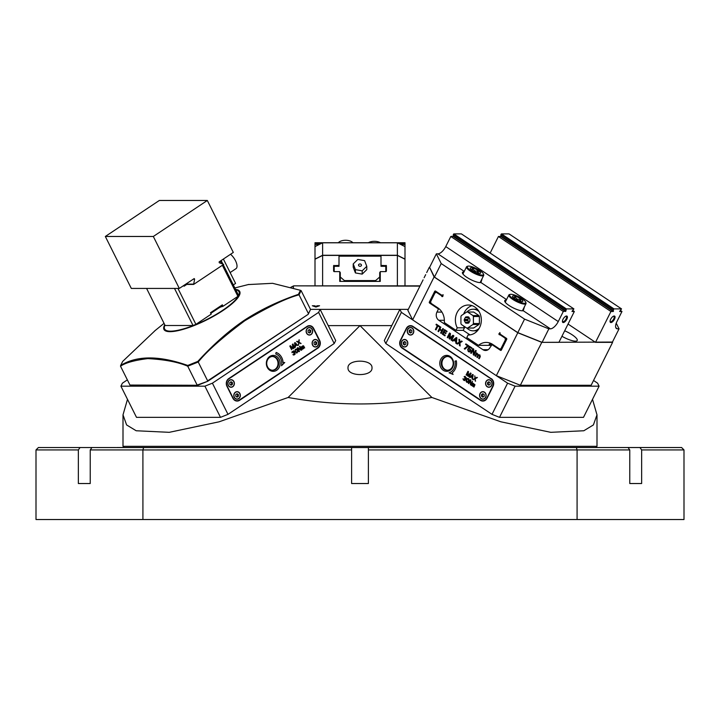 <?xml version="1.0" encoding="UTF-8"?>
<svg xmlns="http://www.w3.org/2000/svg" width="720" height="720" viewBox="0 0 720 720"><rect width="100%" height="100%" fill="white"/><g stroke="black" fill="none" stroke-linecap="round" stroke-linejoin="round"><path stroke-width="1.08" d="M78.354 483.525L90.234 483.525L78.354 483.525L78.354 449.928L36 449.928L36 519.525L684 519.525L683.991 449.928L641.646 449.928L641.646 483.525L629.766 483.525L629.766 449.928L577.08 449.928L576.351 447.525L628.065 447.525L629.766 449.928M142.92 519.525L142.911 449.946L143.64 447.552L351.603 447.525L351.603 483.525L368.397 483.525L368.397 449.928L577.08 449.928L577.08 519.525M142.92 449.928L90.234 449.928L90.234 483.525M629.766 483.525L641.646 483.525M38.403 447.525L36.009 449.928L38.403 447.525L143.64 447.552M292.797 447.525L117.081 447.525M368.397 449.928L368.397 447.525L576.351 447.525M681.597 447.525L427.203 447.525M78.354 449.928L80.055 447.525M91.935 447.525L90.234 449.928M142.911 449.946L351.603 449.928M683.991 449.919L681.588 447.516M639.945 447.525L641.646 449.928M682.398 448.326L683.199 449.127M431.865 397.476L500.895 421.812L550.746 432.324L583.821 430.758L593.388 424.944L596.997 414.846L596.997 446.328L595.8 447.525L124.2 447.525L123.003 446.328L123.003 414.846L126.612 424.944L136.179 430.758L169.254 432.324L219.105 421.812L288.135 397.476C336.042 406.107 383.958 406.107 431.865 397.476L360 325.611L288.135 397.476M348.003 367.875C347.337 376.803 372.663 376.803 371.997 367.875C372.663 358.938 347.337 358.938 348.003 367.875M596.997 446.328L123.003 446.328M127.494 399.339L123.003 414.846M596.997 414.846L592.506 399.339M328.23 325.611L391.77 325.611M488.835 387.081L488.898 387.081A3.6 3.114 -90 0 0 488.898 387.081A3.6 3.114 -90 0 0 491.598 385.281A3.6 3.114 -90 0 0 488.898 379.881A3.6 3.114 -90 0 0 488.862 379.89L488.835 379.881A3.6 3.114 90 0 1 491.535 385.281A3.6 3.114 90 0 1 488.835 387.081A3.6 3.114 90 0 1 486.135 381.681A3.6 3.114 90 0 1 488.835 379.881M447.57 370.251A6.903 5.976 90 0 1 442.719 359.91A6.903 5.976 90 0 1 447.57 356.472M482.976 399.096A3.663 3.168 90 0 1 482.04 398.907M482.04 391.959A3.663 3.168 90 0 1 482.976 391.779M480.168 397.251A3.663 3.168 -90 0 0 481.329 398.61A3.663 3.168 -90 0 0 482.922 399.096A3.663 3.168 -90 0 0 485.667 397.269A3.663 3.168 -90 0 0 484.506 392.265A3.663 3.168 -90 0 0 482.922 391.779A3.663 3.168 -90 0 0 480.177 393.606A3.663 3.168 -90 0 0 480.168 393.624A3.6 3.114 90 0 1 482.859 391.833A3.6 3.114 90 0 1 485.559 397.233A3.6 3.114 90 0 1 482.859 399.033A3.6 3.114 90 0 1 480.159 393.633M485.694 397.323A3.78 3.276 -90 0 0 484.497 392.166A3.78 3.276 -90 0 0 480.024 393.543A3.78 3.276 -90 0 0 481.221 398.709A3.78 3.276 -90 0 0 485.694 397.323M406.575 328.644A5.283 4.572 90 0 1 412.821 326.709L491.121 378.909A5.283 4.572 90 0 1 492.795 386.127L486.819 398.079A5.283 4.572 90 0 1 480.573 400.005L402.273 347.805A5.283 4.572 90 0 1 400.599 340.596L406.548 328.59A5.4 4.68 90 0 1 410.598 325.89A5.4 4.68 90 0 1 412.929 326.61L491.229 378.81A5.4 4.68 90 0 1 492.948 386.181L486.972 398.133A5.4 4.68 90 0 1 482.922 400.833A5.4 4.68 90 0 1 480.582 400.113L402.282 347.913A5.4 4.68 90 0 1 400.572 340.533L406.548 328.59M401.724 341.343A3.78 3.276 -90 0 0 402.921 346.509A3.78 3.276 -90 0 0 407.394 345.123A3.78 3.276 -90 0 0 406.197 339.966A3.78 3.276 -90 0 0 401.724 341.343M407.7 329.4A3.78 3.276 -90 0 0 408.897 334.557A3.78 3.276 -90 0 0 413.37 333.18A3.78 3.276 -90 0 0 412.173 328.014A3.78 3.276 -90 0 0 407.7 329.4M486 381.591A3.78 3.276 -90 0 0 487.197 386.757A3.78 3.276 -90 0 0 491.67 385.371A3.78 3.276 -90 0 0 490.473 380.214A3.78 3.276 -90 0 0 486 381.591M475.173 380.961L475.38 378.621L477.387 377.586L475.335 378.18L474.759 375.831L474.984 378.36L472.941 379.476L474.984 378.873L475.569 381.213M473.184 374.787L472.662 374.436L469.791 377.37L470.907 376.884L472.221 377.757L472.419 379.125L473.184 374.787M470.304 373.896L468.873 376.758L469.269 377.019L471.087 373.383L470.493 372.987L467.883 375.588L468.522 371.682L467.937 371.286L466.119 374.922L466.506 375.183L467.937 372.321L467.424 375.795L467.955 376.146L470.313 373.896L468.873 376.758M472.995 383.445L471.546 385.47L473.418 383.823L472.59 386.172L474.462 384.525L473.967 387.09L474.966 384.759L473.211 383.373M470.898 384.318L470.799 380.124L470.214 379.728L468.396 383.364L468.783 383.634L470.376 380.457L470.43 384.723L471.015 385.119L472.455 381.222M466.848 378.936L466.038 381.078L466.686 382.23L467.874 382.302L468.954 380.853L468.864 378.936L467.631 378.423L466.587 379.278L466.038 381.078M464.706 380.601L466.398 377.91L465.057 376.398L464.076 376.776L465.966 377.721L464.517 378.513L465.075 380.025L463.797 379.791L463.041 378.666L463.311 379.881L464.706 380.601L464.058 380.484M453.105 374.427L449.055 372.816L453.105 374.436L452.124 372.879A11.403 9.873 -90 0 0 456.318 360.801L455.004 361.152A9.837 8.523 90 0 1 449.046 372.816L449.046 372.816A9.837 8.523 -90 0 0 454.086 368.28A9.837 8.523 -90 0 0 455.013 361.152L456.318 360.801M440.712 359.37A7.983 6.912 -90 0 0 443.241 370.269A7.983 6.912 -90 0 0 452.682 367.353A7.983 6.912 -90 0 0 450.153 356.454A7.983 6.912 -90 0 0 440.712 359.37M412.974 326.403L491.292 378.81L412.974 326.403A5.643 4.887 -90 0 0 406.305 328.464L400.329 340.416A5.643 4.887 -90 0 0 402.12 348.12L480.42 400.32A5.643 4.887 -90 0 0 487.089 398.259L493.065 386.307A5.643 4.887 -90 0 0 491.274 378.603M412.821 326.709L412.992 326.61A5.4 4.68 -90 0 0 410.652 325.89A5.4 4.68 -90 0 0 410.625 325.89M482.976 400.833L482.922 400.833A5.4 4.68 -90 0 0 482.976 400.833A5.4 4.68 -90 0 0 487.026 398.133L493.002 386.181A5.4 4.68 -90 0 0 491.292 378.81L491.121 378.909M515.088 386.172L507.591 383.175L492.003 414.351L499.5 417.348L583.497 417.348L599.094 386.172L515.088 386.172L499.5 417.348M507.591 383.175L401.391 312.372L385.803 343.548L492.003 414.351M593.541 380.475L597.591 383.175L599.094 386.172M401.391 312.372L399.888 309.375L384.3 340.551L385.803 343.548M310.509 309.375L408.294 309.375M401.868 345.051A3.663 3.168 -90 0 0 403.038 346.41A3.663 3.168 -90 0 0 404.622 346.896A3.663 3.168 -90 0 0 407.367 345.069A3.663 3.168 -90 0 0 406.206 340.065A3.663 3.168 -90 0 0 404.622 339.579A3.663 3.168 -90 0 0 401.877 341.406A3.663 3.168 -90 0 0 401.868 341.424A3.6 3.114 90 0 1 404.559 339.633A3.6 3.114 90 0 1 407.259 345.033A3.6 3.114 90 0 1 404.559 346.833A3.6 3.114 90 0 1 401.859 341.433M403.74 339.759A3.663 3.168 90 0 1 404.676 339.579M404.676 346.896A3.663 3.168 90 0 1 403.74 346.707M407.844 333.099A3.663 3.168 -90 0 0 409.014 334.458A3.663 3.168 -90 0 0 410.598 334.944A3.663 3.168 -90 0 0 413.343 333.117A3.663 3.168 -90 0 0 412.182 328.113A3.663 3.168 -90 0 0 410.598 327.627A3.663 3.168 -90 0 0 407.853 329.454A3.663 3.168 -90 0 0 407.844 329.472A3.6 3.114 90 0 1 410.535 327.69A3.6 3.114 90 0 1 413.235 333.09A3.6 3.114 90 0 1 410.535 334.89A3.6 3.114 90 0 1 407.835 329.49M409.716 327.816A3.663 3.168 90 0 1 410.652 327.627M410.652 334.944A3.663 3.168 90 0 1 409.716 334.764M486.144 385.299A3.663 3.168 -90 0 0 487.305 386.658A3.663 3.168 -90 0 0 488.898 387.144A3.663 3.168 -90 0 0 491.643 385.317A3.663 3.168 -90 0 0 490.482 380.313A3.663 3.168 -90 0 0 488.898 379.827A3.663 3.168 -90 0 0 486.153 381.654A3.663 3.168 -90 0 0 486.144 381.672M488.016 380.007A3.663 3.168 90 0 1 488.952 379.827M488.952 387.144A3.663 3.168 90 0 1 488.016 386.955M474.984 378.873L475.182 380.961M474.768 375.84L474.993 378.36L473.337 379.728M475.335 378.18L477 377.325M470.907 376.884L472.239 377.757L472.032 378.855M472.671 374.436L469.8 377.37L470.187 377.631M472.329 377.406L472.779 374.922L472.311 377.406L471.132 376.614L472.779 374.922M467.424 375.795L467.955 376.146M467.937 372.321L467.442 375.795M467.946 371.286L466.128 374.922L466.515 375.174M467.883 375.588L470.502 372.996M474.579 384.813L473.652 386.865M474.597 384.813L474.093 384.381M473.508 383.994L472.923 386.379M472.788 382.995L471.87 385.677M470.376 380.457L470.439 384.723L471.024 385.11M470.223 379.737L468.405 383.364L468.792 383.625M467.028 378.747L468.072 378.405M467.127 382.419L466.047 381.078M467.244 381.987L468.765 380.205L467.955 378.837L468.72 379.566L468.315 381.249L467.523 381.96L466.587 381.546L466.875 379.575L467.946 378.837M463.05 378.675L464.076 380.484M464.724 380.205L465.264 379.314L464.778 378.693M464.679 378.216L464.796 378.693M465.408 378.486L465.903 378.198M464.922 376.83L465.912 378.198M464.724 376.38L464.409 376.992M442.062 359.91A6.903 5.976 -90 0 0 444.249 369.333A6.903 5.976 -90 0 0 447.237 370.26A6.903 5.976 -90 0 0 452.412 366.813A6.903 5.976 -90 0 0 450.225 357.39A6.903 5.976 -90 0 0 447.237 356.463A6.903 5.976 -90 0 0 442.062 359.91M482.886 399.033A3.6 3.114 -90 0 0 482.922 399.033A3.6 3.114 -90 0 0 485.622 397.233A3.6 3.114 -90 0 0 482.922 391.833A3.6 3.114 -90 0 0 482.886 391.833M482.859 397.17L484.155 396.306L484.155 394.569L482.859 393.705L481.563 394.569L481.563 396.306L482.859 397.17M481.563 396.306L483.282 396.891M481.563 394.569L483.282 393.984M482.4 396.306L482.4 394.569M404.586 346.833A3.6 3.114 -90 0 0 404.622 346.833A3.6 3.114 -90 0 0 407.322 345.033A3.6 3.114 -90 0 0 404.622 339.633A3.6 3.114 -90 0 0 404.586 339.633M404.559 344.97L405.855 344.106L405.855 342.369L404.559 341.505L403.263 342.369L403.263 344.106L404.559 344.97M403.263 344.106L404.982 344.691M403.263 342.369L404.982 341.784M404.1 344.106L404.1 342.369M410.535 334.89L410.598 334.89A3.6 3.114 -90 0 0 410.598 334.89A3.6 3.114 -90 0 0 413.298 333.09A3.6 3.114 -90 0 0 410.598 327.69A3.6 3.114 -90 0 0 410.562 327.69L410.535 327.69M410.535 333.018L411.831 332.154L411.831 330.417L410.535 329.553L409.239 330.417L409.239 332.154L410.535 333.018M409.239 332.154L410.958 332.739M409.239 330.417L410.958 329.832M410.076 332.154L410.076 330.417M488.835 385.218L490.131 384.354L490.131 382.617L488.835 381.753L487.539 382.617L487.539 384.354L488.835 385.218M487.539 384.354L489.258 384.939M487.539 382.617L489.258 382.032M488.376 384.354L488.376 382.617M212.409 383.175L227.997 414.351L334.197 343.548L318.609 312.372L212.409 383.175L204.912 386.172L120.906 386.172L122.409 383.175L127.359 379.872M120.906 386.172L136.503 417.348L220.5 417.348L227.997 414.351M204.912 386.172L220.5 417.348M228.726 378.603A5.643 4.887 90 0 0 226.935 386.307L232.911 398.259A5.643 4.887 90 0 0 239.58 400.32L317.88 348.12A5.643 4.887 90 0 0 319.671 340.416L313.695 328.464A5.643 4.887 90 0 0 307.026 326.403L228.726 378.603L307.008 326.61A5.4 4.68 -90 0 1 313.398 328.59L319.374 340.533A5.4 4.68 -90 0 1 317.664 347.913L239.364 400.005A5.283 4.572 -90 0 1 233.118 398.079L227.142 386.127A5.283 4.572 -90 0 1 228.816 378.909L307.116 326.709A5.283 4.572 -90 0 1 313.362 328.644L319.338 340.596A5.283 4.572 -90 0 1 317.664 347.805M318.609 312.372L320.112 309.375L335.7 340.551L334.197 343.548M227.142 386.127L226.998 386.181A5.4 4.68 -90 0 1 228.708 378.81L228.816 378.909M239.364 400.005L317.88 348.12M239.58 400.32L239.364 400.113A5.4 4.68 -90 0 1 232.974 398.133L233.118 398.079M226.935 386.307L232.911 398.259M267.255 367.353A7.983 6.912 90 0 0 276.696 370.269A7.983 6.912 90 0 0 279.225 359.37A7.983 6.912 90 0 0 269.784 356.454A7.983 6.912 90 0 0 267.255 367.353M281.511 365.742L284.751 362.493L283.095 362.691A11.403 9.873 90 0 0 276.129 352.458L275.733 353.952A9.837 8.523 -90 0 1 281.511 365.742M294.624 352.377L295.164 353.97L294.003 350.937L292.014 351.846L291.996 352.692L293.652 351.279L293.517 353.115L294.777 352.998L294.507 354.213L292.896 354.663L293.94 355.005L294.993 354.303L293.598 355.023M295.128 351.423L296.514 352.98L298.035 351.648L297.486 349.848L296.451 348.993L295.218 349.506L295.128 351.423M301.059 349.641L297.873 347.634L297.279 348.03L299.097 351.666L299.493 351.405L297.9 348.237L301.131 350.316L301.725 349.92L299.907 346.284L299.511 346.545L301.059 349.641L297.864 347.643M301.455 347.103L302.247 349.569L301.95 346.878L303.624 348.651L303.003 346.176L304.677 347.949L303.75 346.095L302.976 345.78L301.329 346.878M292.95 345.024L294.381 347.886L294.777 347.625L292.959 343.989L292.365 344.376L293.004 348.282L290.394 345.69L289.809 346.086L291.627 349.722L290.583 346.599L292.941 348.849L293.463 348.498L292.95 345.024L293.445 348.498L292.932 348.84M295.056 342.585L294.534 342.936L295.299 347.274L295.488 345.906L296.802 345.033L297.927 345.519L295.056 342.585L297.927 345.519M300.681 343.683L301.077 343.422L299.034 342.306L298.863 340.047L298.674 342.126L296.631 341.532L298.638 342.567L298.449 345.168L299.025 342.828L301.077 343.422M306.567 333.18A3.78 3.276 90 0 0 311.04 334.557A3.78 3.276 90 0 0 312.237 329.4A3.78 3.276 90 0 0 307.773 328.014A3.78 3.276 90 0 0 306.567 333.18M312.543 345.123A3.78 3.276 90 0 0 317.016 346.509A3.78 3.276 90 0 0 318.213 341.343A3.78 3.276 90 0 0 313.74 339.966A3.78 3.276 90 0 0 312.543 345.123M228.267 385.371A3.78 3.276 90 0 0 232.74 386.757A3.78 3.276 90 0 0 233.937 381.591A3.78 3.276 90 0 0 229.473 380.214A3.78 3.276 90 0 0 228.267 385.371M234.243 397.323A3.78 3.276 90 0 0 238.716 398.709A3.78 3.276 90 0 0 239.913 393.543A3.78 3.276 90 0 0 235.449 392.166A3.78 3.276 90 0 0 234.243 397.323M267.525 366.813A6.903 5.976 90 0 0 272.7 370.26A6.903 5.976 90 0 0 275.688 369.333A6.903 5.976 90 0 0 277.875 359.91A6.903 5.976 90 0 0 272.7 356.463A6.903 5.976 90 0 0 269.712 357.39A6.903 5.976 90 0 0 267.525 366.813M272.376 356.472A6.903 5.976 -90 0 1 277.218 359.91A6.903 5.976 -90 0 1 272.376 370.251M284.742 362.493L281.52 365.724M283.095 362.691L283.086 362.691A11.403 9.873 -90 0 0 281.781 357.66A11.403 9.873 -90 0 0 276.129 352.467M293.373 351.252L291.996 352.683M293.58 350.802L294.291 351.36L294.219 352.44M296.451 348.993L297.999 351.252L296.946 352.989M295.317 350.775L296.82 352.557L295.317 350.775M296.136 349.416L295.344 350.136L296.406 349.434L297.639 351.198L296.829 352.557M301.122 350.307L301.707 349.92L299.898 346.284M297.9 348.237L299.097 351.666M303.426 345.789L304.677 347.949M303.174 346.167L302.697 346.788M303.291 348.858L302.688 346.788M302.121 346.869L301.599 347.418L302.247 349.56M290.583 346.599L291.618 349.713M293.004 348.282L290.385 345.699M294.777 347.625L292.95 343.989M296.802 345.033L295.479 345.906L295.299 347.265M294.948 343.071L295.389 345.555L294.948 343.071L296.586 344.763L295.398 345.555M299.025 342.828L298.449 345.168M298.674 342.126L297.018 341.28M299.241 339.795L299.016 342.306L301.059 343.422M312.102 329.49A3.6 3.114 -90 0 1 309.402 334.89A3.6 3.114 -90 0 1 306.702 333.09A3.6 3.114 -90 0 1 309.402 327.69A3.6 3.114 -90 0 1 312.102 329.49A3.663 3.168 90 0 0 312.093 329.454A3.663 3.168 90 0 0 309.348 327.627A3.663 3.168 90 0 0 307.764 328.113A3.663 3.168 90 0 0 306.603 333.117A3.663 3.168 90 0 0 309.348 334.944A3.663 3.168 90 0 0 310.932 334.458A3.663 3.168 90 0 0 312.102 333.099M309.285 327.627A3.663 3.168 -90 0 1 310.221 327.816M310.221 334.764A3.663 3.168 -90 0 1 309.285 334.944M309.375 327.69A3.6 3.114 90 0 0 309.348 327.69A3.6 3.114 90 0 0 306.648 333.09A3.6 3.114 90 0 0 309.348 334.89A3.6 3.114 90 0 0 309.375 334.881M310.707 332.154L310.707 330.417L309.402 329.553L308.106 330.417L308.106 332.154L309.402 333.018L310.707 332.154L309.861 332.154L309.861 330.417L310.707 330.417M308.988 332.739L309.861 332.154M308.988 329.832L309.861 330.417M315.324 339.633L315.378 339.633A3.6 3.114 90 0 0 315.324 339.633A3.6 3.114 90 0 0 312.624 345.033A3.6 3.114 90 0 0 315.324 346.833A3.6 3.114 90 0 0 315.351 346.833A3.6 3.114 -90 0 1 312.678 345.033A3.6 3.114 -90 0 1 315.378 339.633A3.6 3.114 -90 0 1 318.078 341.433A3.663 3.168 90 0 0 318.069 341.406A3.663 3.168 90 0 0 315.324 339.579A3.663 3.168 90 0 0 313.74 340.065A3.663 3.168 90 0 0 312.579 345.069A3.663 3.168 90 0 0 315.324 346.896A3.663 3.168 90 0 0 316.908 346.41A3.663 3.168 90 0 0 318.078 345.051M315.261 339.579A3.663 3.168 -90 0 1 316.197 339.759M316.197 346.707A3.663 3.168 -90 0 1 315.261 346.896M318.078 341.433A3.6 3.114 -90 0 1 315.378 346.833L315.324 346.833M316.683 344.106L316.683 342.369L315.378 341.505L314.082 342.369L314.082 344.106L315.378 344.97L316.683 344.106L315.837 344.106L315.837 342.369L316.683 342.369M314.964 344.691L315.837 344.106M314.964 341.784L315.837 342.369M233.802 381.681A3.6 3.114 -90 0 1 231.102 387.081A3.6 3.114 -90 0 1 228.402 385.281A3.6 3.114 -90 0 1 231.102 379.881A3.6 3.114 -90 0 1 233.802 381.681A3.663 3.168 90 0 0 233.793 381.654A3.663 3.168 90 0 0 231.048 379.827A3.663 3.168 90 0 0 229.464 380.313A3.663 3.168 90 0 0 228.303 385.317A3.663 3.168 90 0 0 231.048 387.144A3.663 3.168 90 0 0 232.632 386.658A3.663 3.168 90 0 0 233.802 385.299M230.985 379.827A3.663 3.168 -90 0 1 231.921 380.007M231.921 386.955A3.663 3.168 -90 0 1 230.985 387.144M231.075 379.89A3.6 3.114 90 0 0 231.048 379.881A3.6 3.114 90 0 0 228.348 385.281A3.6 3.114 90 0 0 231.048 387.081A3.6 3.114 90 0 0 231.075 387.081M232.407 384.354L232.407 382.617L231.102 381.753L229.806 382.617L229.806 384.354L231.102 385.218L232.407 384.354L231.561 384.354L231.561 382.617L232.407 382.617M230.688 384.939L231.561 384.354M230.688 382.032L231.561 382.617M237.024 391.833L237.078 391.833A3.6 3.114 90 0 0 237.024 391.833A3.6 3.114 90 0 0 234.324 397.233A3.6 3.114 90 0 0 237.024 399.033A3.6 3.114 90 0 0 237.051 399.033A3.6 3.114 -90 0 1 234.378 397.233A3.6 3.114 -90 0 1 237.078 391.833A3.6 3.114 -90 0 1 239.778 393.633A3.663 3.168 90 0 0 239.769 393.606A3.663 3.168 90 0 0 237.024 391.779A3.663 3.168 90 0 0 235.44 392.265A3.663 3.168 90 0 0 234.279 397.269A3.663 3.168 90 0 0 237.024 399.096A3.663 3.168 90 0 0 238.608 398.61A3.663 3.168 90 0 0 239.778 397.251M236.961 391.779A3.663 3.168 -90 0 1 237.897 391.959M237.897 398.907A3.663 3.168 -90 0 1 236.961 399.096M239.778 393.633A3.6 3.114 -90 0 1 237.078 399.033L237.024 399.033M238.383 396.306L238.383 394.569L237.078 393.705L235.782 394.569L235.782 396.306L237.078 397.17L238.383 396.306L237.537 396.306L237.537 394.569L238.383 394.569M236.664 396.891L237.537 396.306M236.664 393.984L237.537 394.569M572.022 311.49L574.335 311.49L558.9 342.351L542.097 342.351L548.856 328.842L550.413 328.842A8.397 3.636 123.7 0 0 558.252 321.57L563.292 311.49L450.792 236.484L453.366 236.133L565.866 311.13L566.334 308.889L573.894 308.889L571.968 311.454M565.866 311.13L563.292 311.49M566.802 319.284A3.78 1.638 123.7 0 0 566.55 316.008A3.78 1.638 123.7 0 0 566.1 316.089A3.78 1.638 123.7 0 0 563.022 319.284A3.78 1.638 123.7 0 0 562.419 321.606A3.78 1.638 123.7 0 0 563.283 322.551A3.78 1.638 123.7 0 0 566.802 319.284M572.814 310.473L574.335 311.49M436.356 253.845L429.597 267.354L434.457 277.074L441.216 263.565L436.356 253.845L437.913 253.845A8.397 3.636 -56.3 0 0 445.752 246.573L450.792 236.484M453.366 236.133L453.834 233.892L461.394 233.892L573.894 308.889M441.216 263.565L524.556 319.122L517.797 332.631L434.457 277.074M517.797 332.631L542.097 342.351M548.856 328.842L524.556 319.122M480.519 282.6L481.635 279.549M464.004 271.872L464.004 271.872A10.737 2.682 26.6 0 0 462.465 273.222A10.737 2.682 26.6 0 0 469.053 278.685A10.737 2.682 26.6 0 0 479.025 282.528A10.737 2.682 26.6 0 0 480.114 282.609A10.737 2.682 26.6 0 0 480.942 282.528L482.175 278.469M506.304 300.069L506.304 300.069A10.737 2.682 26.6 0 0 504.765 301.419A10.737 2.682 26.6 0 0 511.353 306.891A10.737 2.682 26.6 0 0 521.316 310.725A10.737 2.682 26.6 0 0 522.414 310.815A10.737 2.682 26.6 0 0 523.242 310.725L524.475 306.666M453.258 234.684L565.758 309.681M453.492 234.198L565.992 309.204M453.834 233.892L566.334 308.889M463.572 272.736A10.143 2.538 26.6 0 0 462.726 273.231A10.143 2.538 26.6 0 0 462.663 273.627M505.872 300.942A10.143 2.538 26.6 0 0 505.026 301.428A10.143 2.538 26.6 0 0 504.963 301.824M522.819 310.797L523.935 307.746M562.419 321.228A3.177 1.377 123.7 0 0 562.698 321.624A3.177 1.377 123.7 0 0 563.085 321.732A3.177 1.377 123.7 0 0 566.055 318.978A3.177 1.377 123.7 0 0 566.226 316.332A3.177 1.377 123.7 0 0 565.839 316.224A3.177 1.377 123.7 0 0 565.758 316.233M568.053 324.054L595.503 342.351L610.929 311.49L613.242 311.49L613.395 309.681L500.895 234.684L500.751 236.484L498.429 236.484L490.149 253.062M501.471 233.892L509.031 233.892L621.531 308.889L613.971 308.889L501.471 233.892L500.895 234.684M610.929 311.49L498.429 236.484M616.23 323.19L619.056 328.842L612.297 342.351L595.503 342.351M613.971 308.889L613.395 309.681M621.531 308.889L619.632 311.481L621.972 311.49L616.932 321.57A8.397 3.636 123.7 0 0 616.473 328.554A8.397 3.636 123.7 0 0 617.499 328.842L619.056 328.842M610.668 319.284A3.78 1.638 123.7 0 0 610.065 321.606A3.78 1.638 123.7 0 0 610.92 322.551A3.78 1.638 123.7 0 0 614.448 319.284A3.78 1.638 123.7 0 0 614.196 316.008A3.78 1.638 123.7 0 0 613.737 316.089A3.78 1.638 123.7 0 0 610.668 319.284M620.46 310.473L621.972 311.49M613.638 309.204L501.138 234.198M610.065 321.228A3.177 1.377 123.7 0 0 610.344 321.624A3.177 1.377 123.7 0 0 610.731 321.732A3.177 1.377 123.7 0 0 613.692 318.978A3.177 1.377 123.7 0 0 613.872 316.332A3.177 1.377 123.7 0 0 613.485 316.224A3.177 1.377 123.7 0 0 613.395 316.233M483.417 273.96L483.696 274.707A9.603 2.403 -153.4 0 1 483.705 275.409A9.603 2.403 -153.4 0 1 482.319 275.913A9.603 2.403 -153.4 0 1 470.322 271.107A9.603 2.403 -153.4 0 1 466.533 266.814A9.603 2.403 -153.4 0 1 467.1 266.409L467.865 266.184A9 2.25 -153.4 0 1 468.63 266.094A9 2.25 -153.4 0 1 479.88 270.594A9 2.25 -153.4 0 1 483.417 273.96A9 2.25 -153.4 0 1 482.13 275.094A9 2.25 -153.4 0 1 470.88 270.594A9 2.25 -153.4 0 1 467.865 266.184M478.26 270.594A5.76 1.44 26.6 0 0 472.869 268.038A5.76 1.44 26.6 0 0 470.187 268.236A5.76 1.44 26.6 0 0 472.5 270.594A5.76 1.44 26.6 0 0 480.375 273.33A5.76 1.44 26.6 0 0 478.26 270.594M478.665 273.348L477.99 270.918C475.569 271.629 473.904 270.828 473.004 268.515L471.213 269.622M473.004 268.515L472.104 270.315M477.99 270.918L477.018 272.862M539.199 347.553L541.8 342.351L517.797 332.757L434.097 276.957L429.597 267.354M612.45 342.054L541.8 342.351M561.942 336.276A12.6 3.15 26.6 0 0 575.397 341.154A12.6 3.15 26.6 0 0 577.224 340.488A12.6 3.15 26.6 0 0 564.678 330.795M517.797 332.757L496.341 375.669L412.641 319.869L434.097 276.957M501.786 348.579L499.59 349.02L492.705 344.43A15.003 12.987 -90 0 0 486.216 342.423A15.003 12.987 -90 0 0 478.503 345.348L466.803 337.554L468.063 335.025A15.003 12.987 -90 0 0 468.36 335.025A15.003 12.987 -90 0 0 479.61 327.528A15.003 12.987 -90 0 0 468.666 305.028A15.003 12.987 -90 0 0 468.36 305.028A15.003 12.987 -90 0 0 457.11 312.525A15.003 12.987 -90 0 0 457.263 327.825L456.003 330.354L444.303 322.551A15.003 12.987 -90 0 0 437.886 307.881L431.01 303.3L430.632 301.662L435.042 292.824L436.464 292.383L441.612 295.821A0.783 0.675 -90 0 0 442.962 295.884A0.783 0.675 -90 0 0 442.863 295.434L443.187 294.786L441.765 295.227L435.555 291.087A0.72 0.621 -90 0 0 434.7 291.348L429.354 302.049A0.72 0.621 -90 0 0 429.579 303.039L438.489 308.979L438.876 308.619M501.57 349.02L499.887 349.02L501.354 350.055A0.72 0.621 -90 0 1 500.499 350.316L492.039 344.673L490.032 347.49A6.003 5.193 -90 0 1 485.532 350.496A6.003 5.193 -90 0 1 482.931 349.686L438.831 320.292A6.003 5.193 -90 0 1 436.932 312.093L438.489 308.979M501.354 350.055L506.7 339.345A0.72 0.621 -90 0 0 506.475 338.364L500.265 334.224L499.887 332.586L499.563 333.234A0.783 0.675 -90 0 0 499.527 334.791A0.783 0.675 -90 0 0 499.896 334.674L505.044 338.103L505.422 339.741L501.012 348.579M439.29 326.907L439.569 326.34L436.302 324.162L436.014 324.729L437.337 325.611L435.384 329.508L436.014 329.922L437.958 326.025L439.29 326.907M441.225 333.405L443.466 328.932L442.836 328.518L441.9 330.399L439.92 329.076L440.856 327.195L440.235 326.781L437.994 331.245L438.624 331.668L439.632 329.643L441.612 330.966L440.604 332.982L441.225 333.405L440.604 332.982M443.205 333.963L443.943 332.487L445.734 333.684L446.022 333.108L444.231 331.92L444.87 330.633L446.787 331.911L447.075 331.344L444.528 329.643L442.296 334.116L444.906 335.853L445.194 335.286L443.205 333.963M451.08 336.951L449.847 338.121A30.546 26.451 -90 0 0 450.045 337.014L450.486 333.612L449.532 332.982L447.291 337.446L447.813 337.788L449.712 333.99L449.154 338.688L449.739 339.075L452.952 336.15L451.053 339.957L451.647 340.344L453.879 335.88L452.943 335.259L451.08 336.951L452.961 335.268M456.867 337.869L456.318 337.5L452.259 340.758L452.853 341.154L453.897 340.317L455.877 341.631L455.76 343.089L456.399 343.512L456.867 337.869M460.152 346.014L459.945 342.774L462.231 341.442L461.574 341.01L459.828 342.054L459.666 339.741L458.955 339.264L459.189 342.261L456.597 343.647L457.272 344.097L459.306 342.999L459.459 345.555L460.152 346.014M468.306 346.257L468.585 345.681L465.867 343.872L465.588 344.439L467.694 345.852L464.256 348.75L464.904 349.182L468.306 346.257M469.737 347.211L471.636 348.471L471.915 347.904L469.476 346.275L468.027 348.822L469.701 349.11L470.025 350.631L468.648 351.117L467.631 349.398L468.306 351.585L469.647 351.891L470.637 351.009L470.808 349.704L469.008 348.471L469.737 347.211L471.645 348.462M469.125 348.957L470.187 349.767L470.052 350.631L468.648 351.117M469.314 351.927L468.342 351.585L467.667 349.398M473.985 355.239L476.226 350.775L475.659 350.397L473.904 353.916L473.733 349.11L472.905 348.561L470.673 353.034L471.231 353.403L473.103 349.677L473.292 354.78L473.985 355.239L473.319 354.78L473.103 349.677M479.241 358.749L480.285 356.67L479.871 354.924L478.638 354.87L476.532 352.818L475.038 355.941L475.623 356.337L476.577 354.429L477.603 354.069L477.963 354.78L476.847 357.147L477.432 357.543L478.314 355.779L479.43 355.284L479.655 356.364L478.665 358.362L479.241 358.749L478.665 358.362M477.036 353.961L477.999 354.78L476.883 357.147L477.441 357.525M478.872 355.167L479.691 356.364L478.692 358.362M539.154 347.526L520.344 385.272L591.138 385.272L612.603 342.351M496.341 375.669L520.344 385.272M536.553 352.728L535.563 354.825L536.607 352.746M533.952 357.921L532.971 360.018L534.006 357.939M426.699 272.547L429.3 267.354M425.682 274.644L424.107 277.749M412.641 319.869L407.844 310.275L423.09 279.837M420.48 285.048L421.524 282.969M430.956 303.057L430.137 302.517L429.579 303.039M491.103 345.348L478.503 345.348M456.003 330.354L463.203 330.354L470.025 334.899M468.063 335.025L468.666 335.025M463.203 330.354L464.463 327.825L457.263 327.825M463.644 314.055A15.003 12.987 90 0 1 464.31 312.525A15.003 12.987 90 0 1 471.96 305.613M464.463 327.825A15.003 12.987 90 0 1 463.644 325.998M477.612 309.483A10.8 9.351 -90 0 0 475.56 309.222L473.166 309.222A10.8 9.351 90 0 1 479.232 311.805M479.232 328.248A10.8 9.351 90 0 1 473.166 330.822L475.56 330.822A10.8 9.351 -90 0 0 477.612 330.561M466.884 312.021A10.8 9.351 90 0 1 473.166 309.222M473.166 330.822A10.8 9.351 90 0 1 466.884 328.032M478.917 315.549L472.923 315.549A8.01 6.939 90 0 1 473.4 316.503L473.4 323.541A8.01 6.939 90 0 1 473.175 324.036A8.01 6.939 90 0 1 472.923 324.504L467.64 328.023A8.01 6.939 90 0 1 467.163 328.041L473.166 328.041A8.01 6.939 -90 0 0 473.643 328.023L478.917 324.504A8.01 6.939 -90 0 0 479.178 324.036A8.01 6.939 -90 0 0 479.403 323.541L479.403 316.503A8.01 6.939 -90 0 0 478.917 315.549L473.643 312.03A8.01 6.939 -90 0 0 473.166 312.012L467.163 312.012A8.01 6.939 90 0 1 467.64 312.03L473.643 312.03M467.163 328.041A8.01 6.939 90 0 1 466.686 328.023L461.403 324.504A8.01 6.939 90 0 1 460.926 323.541L460.926 316.503A8.01 6.939 90 0 1 461.151 316.017A8.01 6.939 90 0 1 461.403 315.549L466.686 312.03A8.01 6.939 90 0 1 467.163 312.012M472.923 315.549L467.64 312.03M479.403 316.503L473.4 316.503M473.4 323.541L479.403 323.541M478.917 324.504L472.923 324.504M467.64 328.023L473.643 328.023M464.445 320.697L467.442 320.697L467.1 320.022L464.103 320.022L464.445 320.697A3.213 2.781 -90 0 0 465.291 322.407L466.308 323.082A3.213 2.781 -90 0 0 468.018 323.091L468.693 323.082L468.018 323.082M468.693 316.962L468.018 316.962L469.035 317.646A3.213 2.781 -90 0 1 469.89 319.356L469.89 320.706A3.213 2.781 -90 0 1 469.035 322.416L468.693 323.082L465.633 323.082M466.308 316.962L468.018 316.962A3.213 2.781 -90 0 0 466.308 316.962L465.3 317.637A3.213 2.781 -90 0 0 464.445 319.347L464.103 320.022M468.63 323.082L468.297 322.416A3.213 2.781 -90 0 0 468.819 322.839M468.297 322.416L465.3 322.407M468.981 322.515A3.213 2.781 90 0 1 468.981 317.538M464.445 319.347L467.442 319.356A3.213 2.781 -90 0 0 467.442 320.697M465.3 317.637L468.297 317.637A3.213 2.781 -90 0 1 468.819 317.214M468.018 316.962L465.633 316.962M468.63 316.962L468.297 317.637M467.442 319.356L467.1 320.022M492.165 344.088L489.51 344.943L489.195 344.349L490.428 343.233M492.039 344.673L492.822 344.502M500.265 334.224L505.044 338.103M499.563 333.234L500.031 333.234M500.526 334.674L499.896 334.674M505.341 338.103L506.511 338.886L506.475 338.364M506.7 339.345L506.511 338.886M506.556 339.048L501.201 349.749M506.205 339.741L505.422 339.741M442.863 295.443L441.765 295.227M441.612 295.821L442.962 295.821M435.555 291.087L436.464 292.383M436.761 292.383L441.351 295.443M429.354 302.049L430.83 302.517M430.794 302.355L430.101 302.355L435.456 291.645L434.7 291.348M437.958 326.025L439.29 326.898M435.384 329.508L436.023 329.913M436.014 324.729L437.364 325.611L435.42 329.508M436.32 324.171L436.041 324.729M439.632 329.643L441.639 330.966L440.631 332.982M437.994 331.245L438.633 331.65M440.253 326.799L438.03 331.245M441.9 330.399L442.863 328.536M445.743 333.666L443.943 332.487M444.555 329.661L442.323 334.116L444.915 335.844M444.87 330.633L446.796 331.893M449.838 338.148L451.116 336.951M451.053 339.957L451.647 340.335M452.952 336.15L451.08 339.957M449.154 338.688L449.748 339.066M449.712 333.99L449.181 338.688M447.291 337.446L447.822 337.779M449.55 332.991L447.327 337.446M455.76 343.089L456.399 343.494M453.897 340.317L455.904 341.631L455.796 343.089M452.259 340.758L452.871 341.145M452.286 340.758L456.336 337.518M455.958 340.92L456.246 338.328L455.958 340.92L454.419 339.912L456.219 338.328M459.459 345.555L460.143 345.996M459.306 342.999L459.486 345.555M459.189 342.261L456.624 343.647L457.29 344.088M459.216 342.261L458.991 339.282M459.828 342.054L461.592 341.019M467.694 345.852L464.283 348.75L464.913 349.173M465.588 344.439L467.721 345.852M465.894 343.89L465.615 344.439M469.503 346.293L468.063 348.822L468.594 349.227M470.673 353.034L471.24 353.394M472.923 348.579L470.7 353.034M473.904 353.916L475.686 350.415M475.038 355.941L475.632 356.319M476.559 352.818L475.074 355.941M525.717 302.157L525.996 302.904A9.603 2.403 -153.4 0 1 526.005 303.606A9.603 2.403 -153.4 0 1 524.619 304.11A9.603 2.403 -153.4 0 1 512.622 299.313A9.603 2.403 -153.4 0 1 508.833 295.02A9.603 2.403 -153.4 0 1 509.4 294.606L510.165 294.381A9 2.25 -153.4 0 1 510.93 294.291A9 2.25 -153.4 0 1 522.18 298.791A9 2.25 -153.4 0 1 525.717 302.157A9 2.25 -153.4 0 1 524.43 303.291A9 2.25 -153.4 0 1 513.18 298.791A9 2.25 -153.4 0 1 510.165 294.381M520.56 298.791A5.76 1.44 26.6 0 0 515.169 296.235A5.76 1.44 26.6 0 0 512.487 296.433A5.76 1.44 26.6 0 0 514.8 298.791A5.76 1.44 26.6 0 0 522.675 301.527A5.76 1.44 26.6 0 0 520.56 298.791M520.965 301.545L520.29 299.115C517.869 299.826 516.204 299.034 515.304 296.721L513.513 297.819M515.304 296.721L514.404 298.521M520.29 299.115L519.318 301.059M420.048 285.849L293.697 285.849L290.808 287.298M293.697 285.849L419.922 286.119M290.952 287.343L293.4 286.119L293.4 288.063M317.412 305.775L319.572 305.748L315.945 307.044L312.318 305.748L315.945 306.297L319.5 305.775M317.412 305.748L315.945 306.279M312.39 305.775L314.469 305.748M314.469 305.775L315.945 306.297M380.997 256.158L339.003 256.158M400.671 244.431L405 244.431L405 259.227L397.377 255.42L380.997 255.42L380.997 265.392L386.397 265.653L386.397 271.107L385.803 271.629L380.268 271.629L380.268 281.394L339.732 281.394L339.732 271.629L334.197 271.629L333.603 271.107L333.603 265.653L339.003 265.392L339.003 255.42L322.623 255.42L315 259.227L315 285.849M334.197 271.629L334.197 266.292L339.003 266.292L339.003 265.392M322.623 285.849L322.623 255.42M397.377 285.849L397.377 255.42M405 259.227L405 285.849M380.997 266.292L380.997 265.392L380.997 266.292L385.803 266.292L385.803 271.629M379.71 281.394L379.71 272.52L380.268 272.52L380.268 281.394M379.71 277.011L375.588 280.584L344.412 280.584L340.29 277.011L340.29 272.52L339.732 272.52L339.732 281.394M355.41 272.925L362.196 274.122L366.786 269.631L366.786 266.328L362.196 270.828L355.41 269.631L355.41 272.925L353.214 267.237L353.214 263.934L357.804 259.443L364.59 260.64L366.786 266.328M340.29 281.394L340.29 277.011M344.412 281.394L344.412 280.584M375.588 281.394L375.588 280.584M362.196 274.122L362.196 270.828M355.41 269.631L353.214 263.934M361.467 265.392A1.503 1.296 -0 0 0 358.533 264.879A1.503 1.296 -0 0 0 361.467 265.392M380.511 242.793A7.803 3.897 180 0 0 368.289 242.793M352.89 242.793A7.803 3.897 180 0 0 345.6 240.273A7.803 3.897 180 0 0 338.31 242.793M405 244.431L405 242.739L380.43 242.739M368.37 242.739L352.854 242.739M338.346 242.739L315 242.739L315 259.227M315 243.531L321.147 243.531M398.853 243.531L405 243.531M315 259.074L322.623 255.258L397.377 255.258L405 259.074M405 246.6L397.377 242.793L322.623 242.793L315 246.6M322.623 242.793L322.623 255.258M315 244.431L319.329 244.431M397.377 242.793L397.377 255.258M197.739 385.272L129.951 385.056L197.739 385.272L207.792 381.249L308.223 314.298L310.545 309.456L308.448 313.65L299.034 294.813L301.095 290.592L310.545 309.456M301.095 290.592L300.456 290.304L298.44 294.336C278.451 301.122 260.415 309.762 244.35 320.256C228.645 330.894 213.138 344.619 197.82 361.413L187.74 365.445C159.291 355.446 136.926 355.446 120.663 365.445L122.679 361.413L155.178 330.525M248.256 284.571L272.556 283.311L300.456 290.304M299.016 294.741L298.44 294.336M308.223 314.298L207.648 380.853L198.234 362.016C206.829 351.279 222.354 337.527 244.8 320.751C268.47 306.747 286.551 298.107 299.034 294.813M244.8 320.751L244.35 320.256M207.792 381.249L197.154 385.056L187.731 366.21L198.234 362.016M129.951 385.056L120.528 366.21C125.316 362.826 134.397 360.288 147.771 358.605C164.871 359.541 178.191 362.079 187.731 366.21M120.663 365.445L120.528 366.21M187.74 365.445L187.767 366.147M146.592 288.432L165.132 325.512L193.032 325.512L195.912 324.36L177.948 288.432M210.852 313.479A3.051 0.765 153.4 0 1 211.851 312.651L218.709 308.079A3.051 0.765 153.4 0 1 222.336 306.558L223.056 306.261L222.345 304.839L210.483 312.741L211.194 314.163L195.912 324.36M222.363 265.275L237.906 296.361L223.056 306.261M237.906 296.361L238.473 295.218L223.218 264.699M222.795 263.853L221.139 260.541M220.284 261.117L221.436 263.43M184.338 285.075L184.077 286.218L186.759 284.427M193.032 325.512L174.501 288.432M221.697 305.271L222.336 306.558M223.38 259.047L235.575 283.428L233.334 284.922M230.139 272.565L235.998 268.659A9.603 4.158 -123.7 0 0 236.223 262.368A9.603 4.158 -123.7 0 0 230.544 254.277M198.144 361.989L197.82 361.413M233.307 252.432L219.141 261.873L219.249 262.755L223.686 264.393L193.626 284.427L194.616 279.171L194.22 278.568L179.307 288.432L131.31 288.432L105.327 236.475L159.327 200.475L207.324 200.475L233.307 252.432M207.324 200.475L153.324 236.475L179.307 288.432M185.778 284.121L193.473 284.121M185.31 284.427L193.626 284.427M153.324 236.475L105.327 236.475M445.752 246.573L558.252 321.57M550.413 328.842L523.242 310.725M506.547 299.592L480.942 282.528M464.247 271.395L437.913 253.845M565.605 311.49L453.105 236.484M613.242 311.49L500.751 236.484M615.816 327.726L617.49 328.842M501.012 236.133L613.512 311.13M500.499 350.316L501.165 349.794M436.932 312.093L441.927 312.093M482.931 349.686L488.124 349.686M444.375 320.292L438.831 320.292M333.9 265.392L333.9 271.557M386.1 271.557L386.1 265.392M235.566 289.386A42.381 10.593 153.4 0 1 223.047 310.473A42.381 10.593 153.4 0 1 222.768 310.662A42.381 10.593 153.4 0 1 179.775 330.255A42.381 10.593 153.4 0 1 164.772 324.783M235.773 289.8A41.598 10.404 153.4 0 1 222.606 310.356A41.598 10.404 -26.6 0 1 222.336 310.536A41.598 10.404 153.4 0 1 180.945 329.58A41.598 10.404 153.4 0 1 164.97 325.197M218.709 308.079L218.403 307.467M211.545 312.039L211.851 312.651M194.616 279.171L193.203 279.171M466.533 266.814L462.933 274.023M483.705 275.409L480.105 282.609M508.833 295.02L505.233 302.229M526.005 303.606L522.405 310.815M164.052 323.343L154.584 331.002M234.846 287.946L248.823 284.427"/></g></svg>
